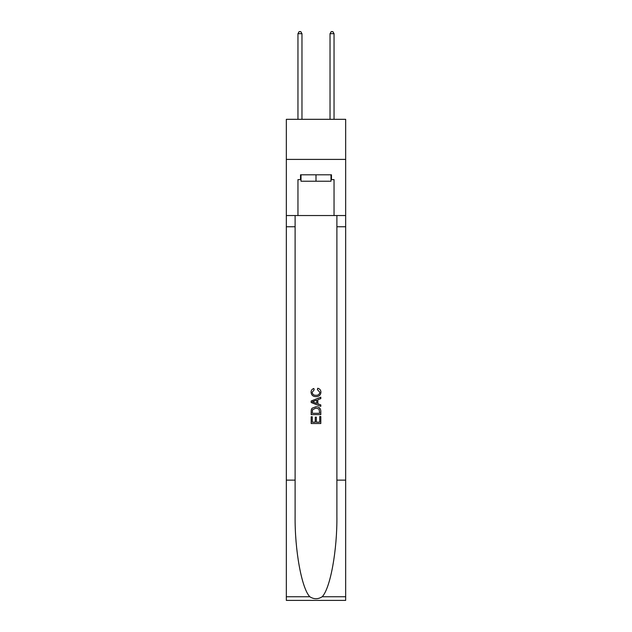 <?xml version="1.0" encoding="UTF-8"?>
<svg xmlns="http://www.w3.org/2000/svg" width="632" height="632" viewBox="0 0 632 632"><rect width="100%" height="100%" fill="white"/><g stroke="black" fill="none" stroke-linecap="round" stroke-linejoin="round"><path stroke-width="0.95" d="M345.665 159.406L345.665 119.314L286.336 119.314L286.336 159.406L345.665 159.406L345.665 215.536L334.044 215.536L334.044 179.614L331.476 179.614L331.476 174.803L300.524 174.803L300.524 179.614L301.006 179.614M330.994 174.803L330.994 181.218L301.006 181.218L301.006 174.803M316 174.803L316 181.218M319.697 416.496L319.697 422.176L316.363 422.176L319.697 422.176L319.697 416.496L320.803 416.496L320.803 423.527L311.181 423.527L311.189 416.749L311.181 423.527M315.257 417.12L315.257 422.176L312.295 422.176L315.257 422.176L315.257 417.12L316.363 417.12L316.363 422.176M312.01 408.256L311.323 409.662L312.01 408.256L315.945 406.755C319.018 406.739 320.645 408.225 320.803 411.203L320.803 414.647L311.189 414.647L311.189 411.361L311.181 414.647M317.73 388.253L317.414 389.604L317.73 388.253C319.768 388.783 320.835 390.094 320.93 392.18C320.669 395.134 319.002 396.62 315.921 396.643L315.921 396.643C312.966 396.572 311.347 395.095 311.062 392.203L311.062 392.203C311.11 390.307 312.042 389.067 313.859 388.498L314.151 389.857L312.168 392.275C312.461 394.352 313.709 395.356 315.921 395.284C318.173 395.403 319.468 394.408 319.824 392.306L317.414 389.604M322.202 596.742L345.665 596.742L345.665 600.4L286.336 600.4L286.336 480.13L295.112 480.13L295.112 515.886C294.686 550.061 301.622 588.242 309.798 596.742C313.93 599.381 318.062 599.381 322.202 596.742C330.378 588.242 337.314 550.061 336.888 515.886L336.888 215.536M311.181 400.996L311.181 402.521L320.803 406.344L311.189 402.521L311.189 400.996L320.803 397.173L311.181 400.996M336.888 480.13L345.665 480.13L345.665 215.536M286.336 480.13L286.336 159.406M295.112 215.536L295.112 480.13M345.665 596.742L345.665 480.13M286.336 215.536L297.956 215.536L297.956 179.614L300.524 179.614M297.956 215.536L334.044 215.536M330.994 179.614L331.476 179.614M320.803 397.173L320.803 398.61L317.849 399.708L317.849 403.808L320.803 404.907L320.803 406.344M314.072 402.418L316.735 403.398L316.735 400.119L312.295 401.762L314.072 402.418M316.735 400.119L316.735 403.398M311.189 411.361L311.323 409.662M319.018 409.038L319.697 413.288L319.018 409.038L315.921 408.114L312.492 409.749L312.295 413.288L319.697 413.288L312.295 413.288M311.189 416.749L312.295 416.749L312.295 422.176M301.97 119.314L301.97 33.686L297.956 33.686L297.956 119.314M297.956 33.686L299.165 31.6L300.769 31.6L301.97 33.686M334.044 119.314L334.044 33.686L330.03 33.686L330.03 119.314M330.03 33.686L331.231 31.6L332.835 31.6L334.044 33.686M336.888 226.762L345.665 226.762M295.112 226.762L286.336 226.762M286.336 596.742L309.798 596.742"/></g></svg>
